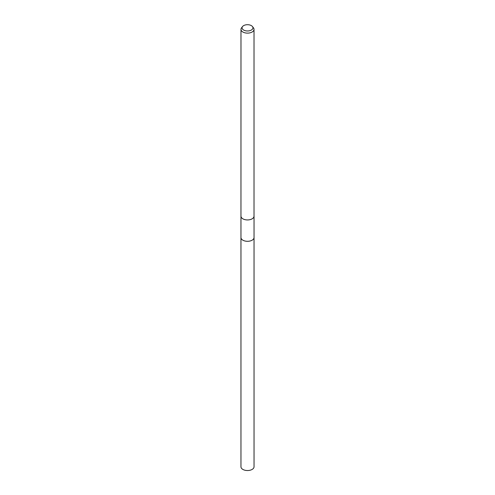 <?xml version="1.0" encoding="UTF-8"?>
<svg xmlns="http://www.w3.org/2000/svg" width="495" height="495" viewBox="0 0 495 495"><rect width="100%" height="100%" fill="white"/><g stroke="black" fill="none" stroke-linecap="round" stroke-linejoin="round"><path stroke-width="0.74" d="M254.015 215.87A6.54 3.774 180 0 1 254.04 216.173L254.04 237.52A6.54 3.774 180 0 1 252.122 240.193A6.54 3.774 180 0 1 245 241.009A6.54 3.774 180 0 1 240.96 237.52L240.96 216.173A6.54 3.774 180 0 1 240.985 215.87M254.04 237.427A6.54 3.774 180 0 1 252.122 240.199A6.54 3.774 180 0 1 244.914 240.997A6.54 3.774 180 0 1 240.96 237.427M240.985 216.173A6.515 3.762 180 0 0 245.006 219.65A6.515 3.762 180 0 0 252.11 218.833A6.515 3.762 180 0 0 254.015 216.173A6.54 3.774 180 0 1 252.122 218.84A6.54 3.774 180 0 1 245 219.656A6.54 3.774 180 0 1 240.96 216.173L240.985 29.366A6.515 3.762 180 0 1 241.548 27.825L242.538 26.557A5.439 3.137 180 0 1 243.658 25.616A5.439 3.137 180 0 1 252.462 26.557A5.439 3.137 180 0 1 251.342 30.059A5.439 3.137 180 0 1 244.419 30.424A5.439 3.137 180 0 1 242.538 26.557M252.462 26.557L253.452 27.825A6.515 3.762 180 0 1 254.015 29.366A6.515 3.762 180 0 1 252.11 32.026A6.515 3.762 180 0 1 245.006 32.837A6.515 3.762 180 0 1 240.985 29.366M254.04 237.383A6.54 3.781 180 0 1 254.04 237.526L254.04 466.76A6.54 3.774 180 0 1 250 470.25A6.54 3.774 180 0 1 242.878 469.433A6.54 3.774 180 0 1 240.96 466.76L240.96 237.526A6.54 3.781 180 0 1 240.96 237.383M254.04 237.526A6.54 3.781 180 0 1 250.006 241.016A6.54 3.781 180 0 1 242.872 240.199A6.54 3.781 180 0 1 240.96 237.526M254.015 216.173L254.015 29.366"/></g></svg>
